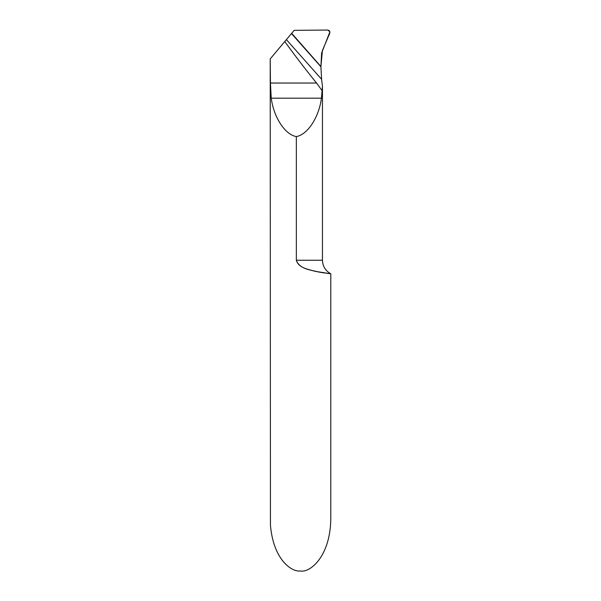 <?xml version="1.0" encoding="UTF-8"?>
<svg xmlns="http://www.w3.org/2000/svg" width="601" height="601" viewBox="0 0 601 601"><rect width="100%" height="100%" fill="white"/><g stroke="black" fill="none" stroke-linecap="round" stroke-linejoin="round"><path stroke-width="0.9" d="M291.477 33.566L320.911 66.786L291.477 33.566L294.19 30.335L327.763 30.05L329.926 31.778L321.603 53.098L320.911 66.786L321.618 79.294L286.384 39.636L291.477 33.566L320.911 66.786L322.399 50.522L327.74 37.968C328.514 35.587 332.037 30.967 327.763 30.05L294.19 30.335L291.477 33.566M300.5 570.95C309.357 573.061 330.377 557.315 330.79 518.483L330.79 273.771C325.472 270.833 322.692 266.326 322.459 260.248L296.338 260.248C298.599 268.331 309.23 269.473 315.247 271.329L330.7 273.763L318.748 272.035C312.28 270.149 299.523 269.571 296.338 260.248L296.338 136.57C285.047 134.654 273.733 117.345 271.239 98.188L270.442 83.043L270.21 58.913L270.442 525.041C273.395 560.215 292.078 572.332 300.5 570.95M270.442 58.628L284.791 41.537A910.936 910.936 0 0 0 316.562 83.043L322.083 90.653L321.43 98.188C318.936 117.345 307.622 134.654 296.338 136.57M313.174 270.841L317.426 271.78M320.934 272.426L324.345 272.959M327.042 273.327L329.108 273.583M330.362 273.725L330.79 273.771M284.791 41.537L286.384 39.636M321.618 79.294L322.467 86.499L322.083 90.653M291.68 33.318L320.926 66.546M270.442 83.043L316.562 83.043M271.239 98.188L321.43 98.188M322.459 86.108L322.459 260.248"/></g></svg>
